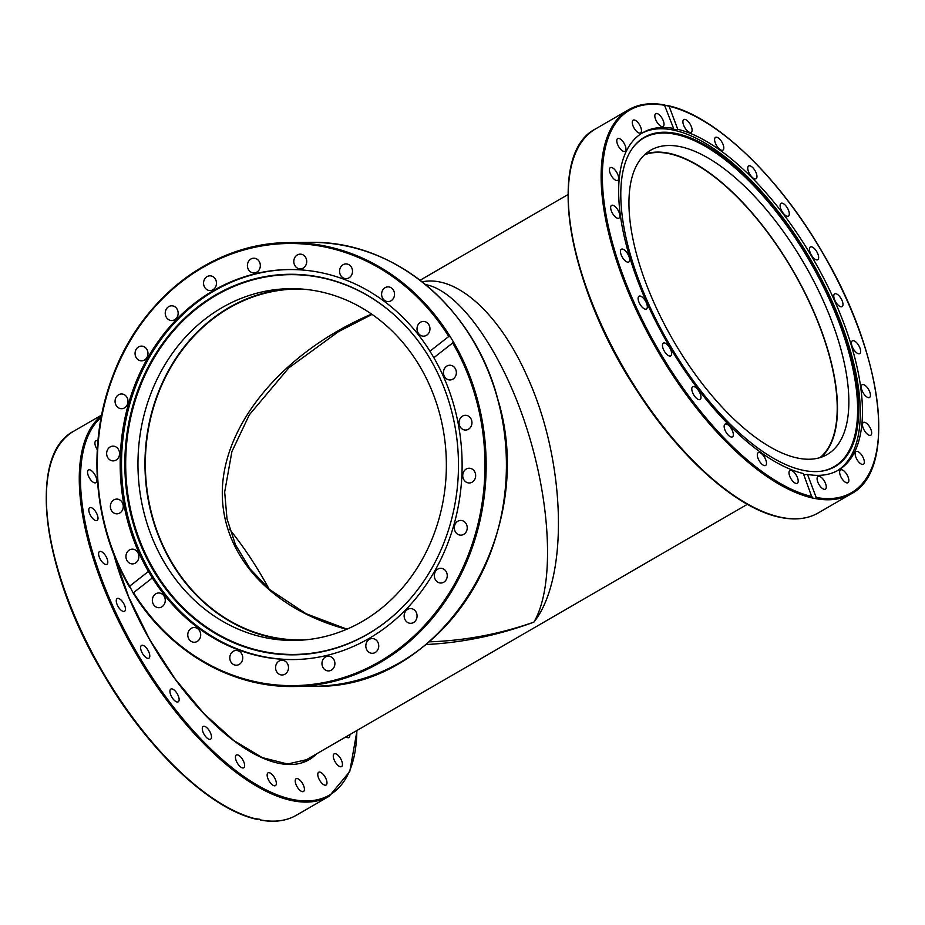 <?xml version="1.0" encoding="UTF-8"?>
<svg xmlns="http://www.w3.org/2000/svg" width="925" height="925" viewBox="0 0 925 925"><rect width="100%" height="100%" fill="white"/><g stroke="black" fill="none" stroke-linecap="round" stroke-linejoin="round"><path stroke-width="1.39" d="M371.619 314.095C287.629 349.835 227.932 417.857 222.659 483.844C217.479 549.82 267.152 608.107 346.632 629.312M306.233 639.765A175.461 153.816 89.3 0 1 301.284 639.915A175.461 153.816 89.3 0 1 162.199 543.819A175.461 153.816 89.3 0 1 297.052 289.028A175.461 153.816 89.3 0 1 302.001 289.051M337.347 332.237L372.058 314.396M425.962 644.552C462.512 642.702 498.494 635.221 533.898 622.12C499.604 634.122 464.708 640.69 429.188 641.834M425.581 284.599C459.297 290.635 502.229 351.639 526.799 428.414C551.485 505.131 554.491 587.294 533.898 622.12C569.21 577.801 565.961 460.604 527.077 376.255C499.315 313.402 456.279 274.667 422.158 281.836M269.129 589.144A175.461 75.688 59.9 0 0 229.654 529.366M644.552 154.787A175.461 75.688 -120.1 0 1 793.026 271.025A175.461 75.688 -120.1 0 1 820.001 457.644M297.792 640.354A175.9 154.198 89.3 0 1 144.982 466.327A175.9 154.198 89.3 0 1 293.549 288.669M419.141 365.213A175.9 154.198 89.3 0 1 429.165 545.785A175.9 154.198 89.3 0 1 294.289 640.435A175.9 154.198 89.3 0 1 137.975 466.408A175.9 154.198 89.3 0 1 290.045 288.669A175.9 154.198 89.3 0 1 419.141 365.213M148.439 571.453L152.347 577.928L133.535 592.647L132.807 592.301L129.627 586.173L148.439 571.453A195.025 170.963 89.3 0 1 194.134 303.631A195.025 170.963 89.3 0 1 288.797 269.557A195.025 170.963 89.3 0 1 429.952 351.211L448.764 336.492L450.336 336.816L453.238 341.614L452.672 342.967L433.86 357.686L429.952 351.211M452.672 342.967A221.075 193.811 89.3 0 1 401.126 647.003A221.075 193.811 89.3 0 1 133.535 592.647L132.807 592.301M129.916 587.502L129.627 586.173A221.075 193.811 89.3 0 1 181.173 282.125A221.075 193.811 89.3 0 1 448.764 336.492M294.173 659.56A195.025 170.963 89.3 0 1 129.488 522.822A195.025 170.963 89.3 0 1 195.476 303.608A195.025 170.963 89.3 0 1 289.467 269.545M433.86 357.686A195.025 170.963 89.3 0 1 442.254 556.364A195.025 170.963 89.3 0 1 293.502 659.571A195.025 170.963 89.3 0 1 152.347 577.928M321.993 664.127A7.365 6.463 89.3 0 1 328.34 656.183A7.365 6.463 89.3 0 1 334.873 662.994A7.365 6.463 89.3 0 1 328.514 670.926A7.365 6.463 89.3 0 1 321.993 664.127M275.685 666.266A7.365 6.463 89.3 0 1 281.952 660.253A7.365 6.463 89.3 0 1 288.392 668.972A7.365 6.463 89.3 0 1 282.125 674.984A7.365 6.463 89.3 0 1 275.685 666.266M230.429 654.657A7.365 6.463 89.3 0 1 236.176 650.472A7.365 6.463 89.3 0 1 242.107 661.028A7.365 6.463 89.3 0 1 236.361 665.214A7.365 6.463 89.3 0 1 230.429 654.657M189.313 630.098A7.365 6.463 89.3 0 1 194.146 627.52A7.365 6.463 89.3 0 1 200.077 631.775A7.365 6.463 89.3 0 1 199.153 639.695A7.365 6.463 89.3 0 1 194.319 642.262A7.365 6.463 89.3 0 1 188.388 638.007A7.365 6.463 89.3 0 1 189.313 630.098M155.146 594.255A7.365 6.463 89.3 0 1 158.718 592.971A7.365 6.463 89.3 0 1 164.962 598.128A7.365 6.463 89.3 0 1 162.476 606.418A7.365 6.463 89.3 0 1 158.903 607.702A7.365 6.463 89.3 0 1 152.66 602.557A7.365 6.463 89.3 0 1 155.146 594.255M452.059 379.551A7.365 6.463 89.3 0 1 449.989 379.967A7.365 6.463 89.3 0 1 443.538 373.885A7.365 6.463 89.3 0 1 447.735 365.653A7.365 6.463 89.3 0 1 449.804 365.236A7.365 6.463 89.3 0 1 456.256 371.318A7.365 6.463 89.3 0 1 452.059 379.551M466.003 430.021A7.365 6.463 89.3 0 1 465.576 430.044A7.365 6.463 89.3 0 1 459.031 422.991A7.365 6.463 89.3 0 1 464.974 415.325A7.365 6.463 89.3 0 1 465.414 415.302A7.365 6.463 89.3 0 1 471.947 422.355A7.365 6.463 89.3 0 1 466.003 430.021M468.027 482.85A7.365 6.463 89.3 0 1 462.754 474.964A7.365 6.463 89.3 0 1 469.102 468.235A7.365 6.463 89.3 0 1 470.363 468.362A7.365 6.463 89.3 0 1 475.635 476.248A7.365 6.463 89.3 0 1 469.287 482.977A7.365 6.463 89.3 0 1 468.027 482.85M458.002 534.43A7.365 6.463 89.3 0 1 454.464 526.186A7.365 6.463 89.3 0 1 460.685 520.417A7.365 6.463 89.3 0 1 463.541 521.133A7.365 6.463 89.3 0 1 467.079 529.377A7.365 6.463 89.3 0 1 460.858 535.147A7.365 6.463 89.3 0 1 458.002 534.43M436.6 581.247A7.365 6.463 89.3 0 1 434.704 573.13A7.365 6.463 89.3 0 1 440.693 568.285A7.365 6.463 89.3 0 1 444.971 570.054A7.365 6.463 89.3 0 1 446.868 578.171A7.365 6.463 89.3 0 1 440.878 583.028A7.365 6.463 89.3 0 1 436.6 581.247M366.196 648.379A7.365 6.463 89.3 0 1 372.197 638.562A7.365 6.463 89.3 0 1 378.371 643.488A7.365 6.463 89.3 0 1 372.37 653.304A7.365 6.463 89.3 0 1 366.196 648.379M405.289 620.12A7.365 6.463 89.3 0 1 404.861 612.547A7.365 6.463 89.3 0 1 410.515 608.581A7.365 6.463 89.3 0 1 415.926 611.795A7.365 6.463 89.3 0 1 416.342 619.357A7.365 6.463 89.3 0 1 410.688 623.323A7.365 6.463 89.3 0 1 405.289 620.12M134.564 563.487A7.365 6.463 89.3 0 1 132.495 563.903A7.365 6.463 89.3 0 1 126.043 557.81A7.365 6.463 89.3 0 1 130.24 549.577A7.365 6.463 89.3 0 1 132.31 549.161A7.365 6.463 89.3 0 1 138.762 555.254A7.365 6.463 89.3 0 1 134.564 563.487M117.325 513.803A7.365 6.463 89.3 0 1 116.897 513.826A7.365 6.463 89.3 0 1 110.364 506.773A7.365 6.463 89.3 0 1 116.296 499.107A7.365 6.463 89.3 0 1 116.723 499.084A7.365 6.463 89.3 0 1 123.268 506.137A7.365 6.463 89.3 0 1 117.325 513.803M111.937 460.766A7.365 6.463 89.3 0 1 106.664 452.88A7.365 6.463 89.3 0 1 113.012 446.151A7.365 6.463 89.3 0 1 114.272 446.278A7.365 6.463 89.3 0 1 119.545 454.163A7.365 6.463 89.3 0 1 113.197 460.893A7.365 6.463 89.3 0 1 111.937 460.766M118.758 407.994A7.365 6.463 89.3 0 1 115.22 399.75A7.365 6.463 89.3 0 1 121.441 393.981A7.365 6.463 89.3 0 1 124.308 394.697A7.365 6.463 89.3 0 1 127.847 402.942A7.365 6.463 89.3 0 1 121.614 408.711A7.365 6.463 89.3 0 1 118.758 407.994M137.328 359.073A7.365 6.463 89.3 0 1 135.443 350.957A7.365 6.463 89.3 0 1 141.421 346.112A7.365 6.463 89.3 0 1 145.711 347.881A7.365 6.463 89.3 0 1 147.595 355.998A7.365 6.463 89.3 0 1 141.606 360.842A7.365 6.463 89.3 0 1 137.328 359.073M166.373 317.344A7.365 6.463 89.3 0 1 165.957 309.771A7.365 6.463 89.3 0 1 171.611 305.805A7.365 6.463 89.3 0 1 177.022 309.019A7.365 6.463 89.3 0 1 177.438 316.581A7.365 6.463 89.3 0 1 171.784 320.547A7.365 6.463 89.3 0 1 166.373 317.344M203.928 285.64A7.365 6.463 89.3 0 1 209.929 275.823A7.365 6.463 89.3 0 1 216.103 280.749A7.365 6.463 89.3 0 1 210.114 290.566A7.365 6.463 89.3 0 1 203.928 285.64M247.438 266.134A7.365 6.463 89.3 0 1 253.785 258.202A7.365 6.463 89.3 0 1 260.307 265.012A7.365 6.463 89.3 0 1 253.959 272.944A7.365 6.463 89.3 0 1 247.438 266.134M293.907 260.156A7.365 6.463 89.3 0 1 300.174 254.144A7.365 6.463 89.3 0 1 306.614 262.873A7.365 6.463 89.3 0 1 300.347 268.886A7.365 6.463 89.3 0 1 293.907 260.156M340.203 268.1A7.365 6.463 89.3 0 1 345.95 263.914A7.365 6.463 89.3 0 1 351.87 274.471A7.365 6.463 89.3 0 1 346.123 278.656A7.365 6.463 89.3 0 1 340.203 268.1M383.147 289.444A7.365 6.463 89.3 0 1 387.98 286.866A7.365 6.463 89.3 0 1 393.911 291.121A7.365 6.463 89.3 0 1 392.986 299.029A7.365 6.463 89.3 0 1 388.153 301.608A7.365 6.463 89.3 0 1 382.222 297.353A7.365 6.463 89.3 0 1 383.147 289.444M419.823 322.709A7.365 6.463 89.3 0 1 423.407 321.426A7.365 6.463 89.3 0 1 429.651 326.571A7.365 6.463 89.3 0 1 427.153 334.873A7.365 6.463 89.3 0 1 423.581 336.157A7.365 6.463 89.3 0 1 417.337 331.011A7.365 6.463 89.3 0 1 419.823 322.709M197.002 307.528A190.284 166.812 89.3 0 1 400.571 320.825A190.284 166.812 89.3 0 1 404.005 605.632A190.284 166.812 89.3 0 1 161.019 582.415A190.284 166.812 89.3 0 1 197.002 307.528M404.144 605.482A189.903 166.477 89.3 0 1 161.725 582.079A189.903 166.477 89.3 0 1 197.696 307.84A189.903 166.477 89.3 0 1 400.71 320.963M100.744 551.416A7.365 3.18 -120.1 0 1 106.583 557.544A7.365 3.18 -120.1 0 1 106.895 564.319A7.365 3.18 -120.1 0 1 100.443 559.533A7.365 3.18 -120.1 0 1 99.507 551.566A7.365 3.18 -120.1 0 1 100.744 551.416M117.487 598.406A7.365 3.18 -120.1 0 1 123.8 603.667A7.365 3.18 -120.1 0 1 124.563 611.298A7.365 3.18 -120.1 0 1 118.111 606.522A7.365 3.18 -120.1 0 1 117.174 598.544A7.365 3.18 -120.1 0 1 117.487 598.406M92.049 507.987A7.365 3.18 -120.1 0 1 97.16 514.543A7.365 3.18 -120.1 0 1 97.102 520.451A7.365 3.18 -120.1 0 1 90.65 515.676A7.365 3.18 -120.1 0 1 89.713 507.698A7.365 3.18 -120.1 0 1 92.049 507.987M91.98 471.091A7.365 3.18 -120.1 0 1 96.223 477.647A7.365 3.18 -120.1 0 1 95.842 482.7A7.365 3.18 -120.1 0 1 89.401 477.924A7.365 3.18 -120.1 0 1 88.453 469.946A7.365 3.18 -120.1 0 1 91.98 471.091M97.275 449.677A7.365 3.18 -120.1 0 1 95.818 440.878A7.365 3.18 -120.1 0 1 97.911 441.04M349.8 734.612A7.365 3.18 -120.1 0 1 348.933 737.526A7.365 3.18 -120.1 0 1 345.973 736.843M336.85 764.258A7.365 3.18 -120.1 0 1 334.179 753.84A7.365 3.18 -120.1 0 1 340.62 758.627A7.365 3.18 -120.1 0 1 341.556 766.594A7.365 3.18 -120.1 0 1 336.85 764.258M320.223 781.174A7.365 3.18 -120.1 0 1 318.686 772.248A7.365 3.18 -120.1 0 1 325.126 777.035A7.365 3.18 -120.1 0 1 326.074 785.001A7.365 3.18 -120.1 0 1 320.223 781.174M296.694 786.007A7.365 3.18 -120.1 0 1 296.127 778.734A7.365 3.18 -120.1 0 1 302.567 783.51A7.365 3.18 -120.1 0 1 303.516 791.488A7.365 3.18 -120.1 0 1 296.694 786.007M267.845 778.422A7.365 3.18 -120.1 0 1 268.042 772.861A7.365 3.18 -120.1 0 1 274.494 777.647A7.365 3.18 -120.1 0 1 275.43 785.614A7.365 3.18 -120.1 0 1 267.845 778.422M235.644 758.928A7.365 3.18 -120.1 0 1 236.349 755.02A7.365 3.18 -120.1 0 1 242.789 759.807A7.365 3.18 -120.1 0 1 243.738 767.773A7.365 3.18 -120.1 0 1 239.263 765.703A7.365 3.18 -120.1 0 1 235.644 758.928M202.286 728.854A7.365 3.18 -120.1 0 1 203.188 726.449A7.365 3.18 -120.1 0 1 209.64 731.224A7.365 3.18 -120.1 0 1 210.576 739.202A7.365 3.18 -120.1 0 1 205.523 736.439A7.365 3.18 -120.1 0 1 202.286 728.854M170.05 690.258A7.365 3.18 -120.1 0 1 170.836 689.067A7.365 3.18 -120.1 0 1 177.288 693.854A7.365 3.18 -120.1 0 1 178.236 701.821A7.365 3.18 -120.1 0 1 172.605 698.329A7.365 3.18 -120.1 0 1 170.05 690.258M141.12 645.766A7.365 3.18 -120.1 0 1 141.502 645.442A7.365 3.18 -120.1 0 1 147.954 650.229A7.365 3.18 -120.1 0 1 148.89 658.195A7.365 3.18 -120.1 0 1 142.739 653.894A7.365 3.18 -120.1 0 1 141.12 645.766M255.924 818.764L259.948 819.296M645.384 154.036A175.9 75.873 -120.1 0 1 669.006 153.296A175.9 75.873 -120.1 0 1 804.958 292.739A175.9 75.873 -120.1 0 1 821.065 457.297M680.372 146.705A175.9 75.873 -120.1 0 1 819.631 292.924A175.9 75.873 -120.1 0 1 827.077 454.58A175.9 75.873 -120.1 0 1 673.25 340.412A175.9 75.873 -120.1 0 1 650.737 150.174A175.9 75.873 -120.1 0 1 680.372 146.705M803.802 474.733L807.502 474.421L816.174 497.477L815.26 498.552L812.173 497.916L803.351 473.554A195.025 84.129 -120.1 0 1 637.383 279.836A195.025 84.129 -120.1 0 1 642.794 132.668A195.025 84.129 -120.1 0 1 673.597 128.425L664.474 105.08L669.076 106.236L677.747 129.292C674.533 130.009 673.157 129.72 673.597 128.425L673.469 129.107M812.219 498.113L812.173 497.916A221.954 95.749 59.9 0 1 637.383 312.442A221.954 95.749 59.9 0 1 628.607 109.763L595.735 128.806C545.681 153.712 566.47 283.94 636.065 389.321C679.551 457.597 737.387 509.039 780.376 517.376C795.095 520.428 807.722 518.948 818.255 512.924A221.954 95.749 -120.1 0 1 780.85 517.295A221.954 95.749 -120.1 0 1 605.123 332.78A221.954 95.749 -120.1 0 1 595.735 128.806M641.719 133.316A195.025 84.129 -120.1 0 1 811.179 260.503A195.025 84.129 -120.1 0 1 837.218 470.779M677.747 129.292A195.025 84.129 -120.1 0 1 830.881 292.693A195.025 84.129 -120.1 0 1 838.304 470.178A195.025 84.129 -120.1 0 1 807.502 474.421M866.008 396.328A7.365 3.18 -120.1 0 1 861.765 389.772A7.365 3.18 -120.1 0 1 862.146 384.708A7.365 3.18 -120.1 0 1 865.661 385.841A7.365 3.18 -120.1 0 1 869.916 392.408A7.365 3.18 -120.1 0 1 869.535 397.461A7.365 3.18 -120.1 0 1 866.008 396.328M866.066 432.877A7.365 3.18 -120.1 0 1 863.395 422.459A7.365 3.18 -120.1 0 1 868.112 424.806A7.365 3.18 -120.1 0 1 870.783 435.212A7.365 3.18 -120.1 0 1 866.066 432.877M857.579 460.453A7.365 3.18 -120.1 0 1 856.03 451.527A7.365 3.18 -120.1 0 1 861.88 455.354A7.365 3.18 -120.1 0 1 863.418 464.281A7.365 3.18 -120.1 0 1 857.579 460.453M841.103 477.208A7.365 3.18 -120.1 0 1 840.548 469.935A7.365 3.18 -120.1 0 1 847.369 475.404A7.365 3.18 -120.1 0 1 847.936 482.688A7.365 3.18 -120.1 0 1 841.103 477.208M817.781 481.983A7.365 3.18 -120.1 0 1 817.989 476.421A7.365 3.18 -120.1 0 1 825.574 483.613A7.365 3.18 -120.1 0 1 825.378 489.175A7.365 3.18 -120.1 0 1 817.781 481.983M691.9 128.402A7.365 3.18 -120.1 0 1 691.195 132.31A7.365 3.18 -120.1 0 1 686.72 130.24A7.365 3.18 -120.1 0 1 683.101 123.453A7.365 3.18 -120.1 0 1 683.806 119.556A7.365 3.18 -120.1 0 1 688.281 121.614A7.365 3.18 -120.1 0 1 691.9 128.402M723.801 147.734A7.365 3.18 -120.1 0 1 722.899 150.139A7.365 3.18 -120.1 0 1 717.835 147.387A7.365 3.18 -120.1 0 1 714.597 139.791A7.365 3.18 -120.1 0 1 715.511 137.386A7.365 3.18 -120.1 0 1 720.575 140.138A7.365 3.18 -120.1 0 1 723.801 147.734M756.847 177.531A7.365 3.18 -120.1 0 1 756.049 178.722A7.365 3.18 -120.1 0 1 750.429 175.218A7.365 3.18 -120.1 0 1 747.862 167.148A7.365 3.18 -120.1 0 1 748.66 165.968A7.365 3.18 -120.1 0 1 754.28 169.46A7.365 3.18 -120.1 0 1 756.847 177.531M788.782 215.768A7.365 3.18 -120.1 0 1 788.401 216.092A7.365 3.18 -120.1 0 1 782.249 211.802A7.365 3.18 -120.1 0 1 780.631 203.662A7.365 3.18 -120.1 0 1 781.012 203.338A7.365 3.18 -120.1 0 1 787.163 207.639A7.365 3.18 -120.1 0 1 788.782 215.768M817.423 259.856A7.365 3.18 -120.1 0 1 811.109 254.595A7.365 3.18 -120.1 0 1 810.346 246.963A7.365 3.18 -120.1 0 1 810.67 246.836A7.365 3.18 -120.1 0 1 816.995 252.097A7.365 3.18 -120.1 0 1 817.746 259.717A7.365 3.18 -120.1 0 1 817.423 259.856M857.406 353.315A7.365 3.18 -120.1 0 1 852.283 346.759A7.365 3.18 -120.1 0 1 852.353 340.851A7.365 3.18 -120.1 0 1 854.688 341.14A7.365 3.18 -120.1 0 1 859.811 347.684A7.365 3.18 -120.1 0 1 859.741 353.604A7.365 3.18 -120.1 0 1 857.406 353.315M840.837 306.765A7.365 3.18 -120.1 0 1 834.997 300.637A7.365 3.18 -120.1 0 1 834.685 293.861A7.365 3.18 -120.1 0 1 835.923 293.722A7.365 3.18 -120.1 0 1 841.762 299.85A7.365 3.18 -120.1 0 1 842.074 306.626A7.365 3.18 -120.1 0 1 840.837 306.765M667.549 105.727L669.076 106.236A221.075 95.368 -120.1 0 1 857.51 325.889A221.075 95.368 -120.1 0 1 816.174 497.477M797.997 479.393A7.365 3.18 -120.1 0 1 797.292 483.289A7.365 3.18 -120.1 0 1 792.817 481.231A7.365 3.18 -120.1 0 1 789.198 474.444A7.365 3.18 -120.1 0 1 789.904 470.536A7.365 3.18 -120.1 0 1 794.378 472.606A7.365 3.18 -120.1 0 1 797.997 479.393M766.501 463.055A7.365 3.18 -120.1 0 1 765.588 465.46A7.365 3.18 -120.1 0 1 760.535 462.708A7.365 3.18 -120.1 0 1 757.298 455.112A7.365 3.18 -120.1 0 1 758.199 452.707A7.365 3.18 -120.1 0 1 763.264 455.458A7.365 3.18 -120.1 0 1 766.501 463.055M733.236 435.698A7.365 3.18 -120.1 0 1 732.438 436.877A7.365 3.18 -120.1 0 1 726.819 433.386A7.365 3.18 -120.1 0 1 724.252 425.315A7.365 3.18 -120.1 0 1 725.05 424.124A7.365 3.18 -120.1 0 1 730.669 427.627A7.365 3.18 -120.1 0 1 733.236 435.698M700.468 399.184A7.365 3.18 -120.1 0 1 700.086 399.507A7.365 3.18 -120.1 0 1 693.935 395.206A7.365 3.18 -120.1 0 1 692.316 387.078A7.365 3.18 -120.1 0 1 692.698 386.754A7.365 3.18 -120.1 0 1 698.849 391.044A7.365 3.18 -120.1 0 1 700.468 399.184M670.428 356.009A7.365 3.18 -120.1 0 1 664.104 350.748A7.365 3.18 -120.1 0 1 663.364 343.129A7.365 3.18 -120.1 0 1 663.676 342.99A7.365 3.18 -120.1 0 1 670.001 348.251A7.365 3.18 -120.1 0 1 670.752 355.882A7.365 3.18 -120.1 0 1 670.428 356.009M645.176 309.123A7.365 3.18 -120.1 0 1 639.337 302.995A7.365 3.18 -120.1 0 1 639.025 296.22A7.365 3.18 -120.1 0 1 640.273 296.081A7.365 3.18 -120.1 0 1 646.101 302.209A7.365 3.18 -120.1 0 1 646.413 308.985A7.365 3.18 -120.1 0 1 645.176 309.123M626.422 261.706A7.365 3.18 -120.1 0 1 621.299 255.161A7.365 3.18 -120.1 0 1 621.357 249.241A7.365 3.18 -120.1 0 1 623.693 249.53A7.365 3.18 -120.1 0 1 628.815 256.086A7.365 3.18 -120.1 0 1 628.746 261.995A7.365 3.18 -120.1 0 1 626.422 261.706M615.437 217.005A7.365 3.18 -120.1 0 1 611.182 210.438A7.365 3.18 -120.1 0 1 611.564 205.385A7.365 3.18 -120.1 0 1 615.09 206.518A7.365 3.18 -120.1 0 1 619.334 213.074A7.365 3.18 -120.1 0 1 618.952 218.138A7.365 3.18 -120.1 0 1 615.437 217.005M612.986 178.039A7.365 3.18 -120.1 0 1 610.315 167.633A7.365 3.18 -120.1 0 1 615.032 169.969A7.365 3.18 -120.1 0 1 617.703 180.387A7.365 3.18 -120.1 0 1 612.986 178.039M619.23 147.491A7.365 3.18 -120.1 0 1 617.68 138.565A7.365 3.18 -120.1 0 1 623.519 142.392A7.365 3.18 -120.1 0 1 625.069 151.318A7.365 3.18 -120.1 0 1 619.23 147.491M633.729 127.442A7.365 3.18 -120.1 0 1 633.174 120.157A7.365 3.18 -120.1 0 1 639.996 125.638A7.365 3.18 -120.1 0 1 640.562 132.911A7.365 3.18 -120.1 0 1 633.729 127.442M655.524 119.233A7.365 3.18 -120.1 0 1 655.721 113.671A7.365 3.18 -120.1 0 1 663.317 120.863A7.365 3.18 -120.1 0 1 663.109 126.424A7.365 3.18 -120.1 0 1 655.524 119.233M639.059 280.842A190.284 82.082 -120.1 0 1 633.44 146.925A190.284 82.082 -120.1 0 1 810.751 260.757A190.284 82.082 -120.1 0 1 821.296 471.195A190.284 82.082 -120.1 0 1 639.059 280.842M633.139 147.318A189.903 81.92 -120.1 0 1 809.791 261.312A189.903 81.92 -120.1 0 1 820.799 471.264M133.119 592.798A221.954 194.585 -90.7 0 0 294.254 686.5A221.954 194.585 -90.7 0 0 463.864 568.343A221.954 194.585 -90.7 0 0 453.238 341.614M309.158 242.373A221.954 194.585 89.3 0 1 473.496 341.371A221.954 194.585 89.3 0 1 484.122 568.1A221.954 194.585 89.3 0 1 314.512 686.257C439.918 690.038 539.425 533.841 497.708 398.941C473.97 306.996 393.171 239.876 309.158 242.373L288.901 242.616A221.954 194.585 -90.7 0 0 119.498 360.322A221.954 194.585 -90.7 0 0 129.419 586.658M450.336 336.816A221.954 194.585 -90.7 0 0 288.901 242.616C213.721 242.523 141.618 297.237 112.734 376.186C86.672 443.665 93.228 525.816 129.558 587.051M312.396 756.28A179.404 77.388 -120.1 0 1 307.944 759.379L287.582 764.015L262.203 757.587L233.643 740.405L203.963 713.638L175.276 679.17L149.607 639.429L128.772 597.203L114.214 555.462M113.833 554.514A180.282 77.769 59.9 0 0 210.565 720.506A180.282 77.769 59.9 0 0 316.523 753.898M356.853 730.53A221.075 95.368 -120.1 0 1 292.254 799.397A221.075 95.368 -120.1 0 1 121.325 624.017A221.075 95.368 -120.1 0 1 101.23 417.221M47.73 477.936A221.075 95.368 59.9 0 0 101.935 671.377A221.075 95.368 59.9 0 0 242.778 814.624M257.439 819.272A221.954 95.749 -120.1 0 1 82.649 633.798A221.954 95.749 -120.1 0 1 73.873 431.119C27.403 454.788 41.521 570.008 102.155 671.943C145.942 748.232 209.674 809.155 256.595 819.272M101.53 415.66A221.954 95.749 59.9 0 0 119.302 622.56A221.954 95.749 59.9 0 0 291.861 800.564A221.954 95.749 59.9 0 0 329.265 796.194L349.766 771.519L357.05 730.415M329.265 796.194L296.393 815.237A221.954 95.749 -120.1 0 1 260.526 819.92M569.592 175.623A221.075 95.368 59.9 0 0 623.785 369.063A221.075 95.368 59.9 0 0 764.64 512.311M815.26 498.552A221.954 95.749 59.9 0 0 851.127 493.881C897.447 470.27 883.595 355.663 823.319 253.878C779.521 177.242 715.499 115.868 668.405 105.727M812.023 496.609A221.075 95.368 -120.1 0 1 623.589 276.957A221.075 95.368 -120.1 0 1 664.925 105.369M338.943 331.3L288.831 367.849L249.368 414.758L231.886 451.62L224.671 492.077L226.995 518.752L235.47 544.779L250.028 568.84L269.637 589.583L306.14 613.761L346.967 629.162M303.088 761.68L747.377 504.298M420.1 280.24L567.95 194.585M132.934 592.659C169.009 651.489 231.343 687.784 294.254 686.5L314.512 686.257M101.657 415.036L73.873 431.119M260.411 820.07C274.343 822.614 286.334 821.007 296.393 815.237M818.255 512.924L851.127 493.881M664.589 104.93C650.657 102.386 638.666 103.993 628.607 109.763"/></g></svg>
